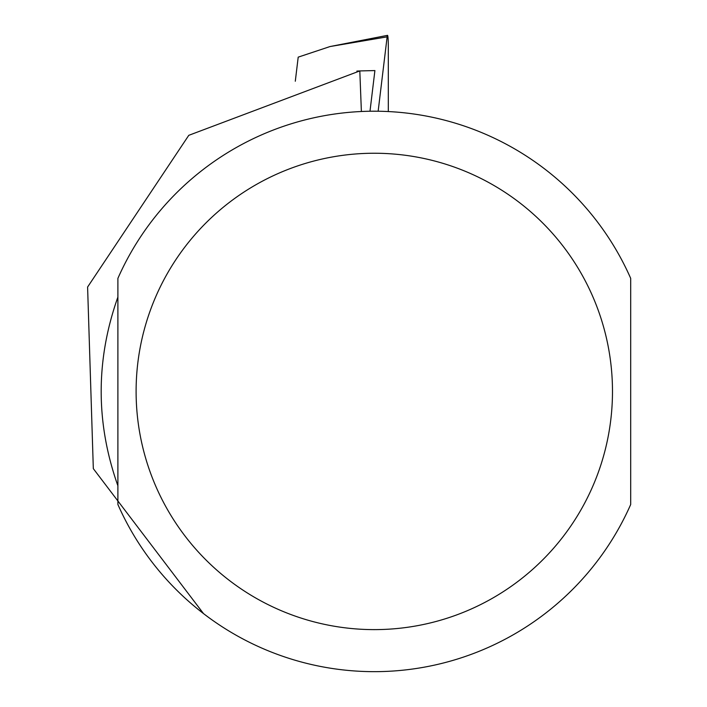 <?xml version="1.0" encoding="UTF-8"?>
<svg xmlns="http://www.w3.org/2000/svg" width="707" height="707" viewBox="0 0 707 707"><rect width="100%" height="100%" fill="white"/><g stroke="black" fill="none" stroke-linecap="round" stroke-linejoin="round"><path stroke-width="1.06" d="M203.492 613.579L93.324 468.653L87.597 287.042L188.778 135.329L359.81 70.93L374.904 70.576L369.991 111.246M361.383 111.512L359.81 70.93L356.876 71.089M117.892 297.064C95.613 359.978 95.613 422.883 117.892 485.797L117.892 297.064M630.697 297.064L630.697 485.797M630.697 278.372L630.697 504.489A280.219 280.219 0 0 1 117.892 504.489L117.892 278.372A280.219 280.219 0 0 1 630.697 278.372A280.219 280.219 0 0 0 117.892 278.372M388.311 111.556L388.311 46.556A11.206 0.778 90 0 0 387.516 35.35A11.206 0.778 90 0 0 387.136 36.852L330.001 46.556L298.204 57.143L295.296 81.225M387.136 36.852L378.148 111.238M612.483 391.431A238.188 238.188 0 0 1 255.2 597.707A238.188 238.188 0 0 1 255.2 185.154A238.188 238.188 0 0 1 612.483 391.431M330.001 46.556L387.516 35.35"/></g></svg>
